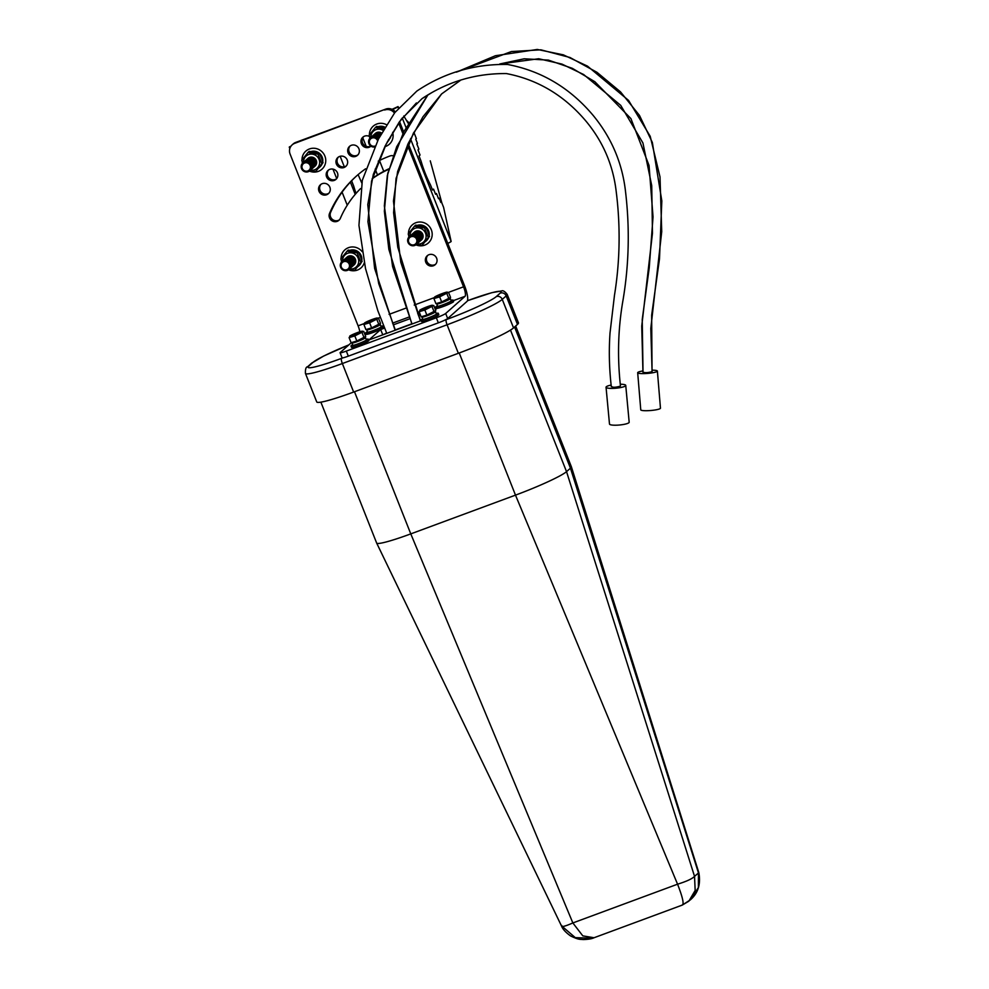 <?xml version="1.0" encoding="UTF-8"?>
<svg xmlns="http://www.w3.org/2000/svg" width="989" height="989" viewBox="0 0 989 989"><rect width="100%" height="100%" fill="white"/><g stroke="black" fill="none" stroke-linecap="round" stroke-linejoin="round"><path stroke-width="1.48" d="M316.74 401.942A50.056 4.525 -21.6 0 0 353.642 392.052L458.364 353.296A50.056 4.525 -21.6 0 0 513.551 327.903L517.482 324.417A50.056 4.525 -21.6 0 0 518.459 322.859L507.159 294.339A50.056 4.525 158.4 0 1 506.183 295.909L502.264 299.383A50.056 4.525 158.4 0 1 447.077 324.788L342.355 363.544A50.056 4.525 158.4 0 1 305.44 373.422L316.74 401.942M515.665 326.036L571.358 466.721A46.285 4.191 158.4 0 1 571.37 466.746A46.285 4.191 158.4 0 1 570.455 468.168L566.536 471.642A46.285 4.191 158.4 0 1 515.492 495.13L410.781 533.887A46.285 4.191 158.4 0 1 376.661 543.06A46.285 4.191 158.4 0 1 376.648 543.035L320.869 402.152M561.801 925.506C561.084 927.348 564.768 926.495 572.854 922.947L677.564 884.191C686.453 881.446 692.115 878.85 694.538 876.378L695.168 890.421L688.851 901.177L682.682 904.836M510.485 330.079L566.536 471.642L694.538 876.378L698.827 872.644L571.37 466.746M354.495 391.743L410.781 533.887L572.854 922.947L582.805 935.878L594.068 937.733C591.892 938.821 588.22 939.426 583.065 939.55C580.197 939.117 579.356 940.218 570.505 935.891C565.671 932.38 562.716 929.141 561.616 926.211L376.661 543.06M592.114 938.24L575.289 937.634L562.296 926.483M459.217 352.986L515.492 495.13L677.564 884.191C682.843 897.728 684.326 904.688 682.014 905.059M514.564 327L570.455 468.168L698.457 872.904L698.395 887.553L690.347 899.842C698.123 893.178 700.941 884.104 698.827 872.644M326.617 194.759A5.983 5.773 -131.6 0 0 329.386 186.253A5.983 5.773 -131.6 0 0 320.448 184.745A5.983 5.773 -131.6 0 0 326.617 194.759M328.88 193.201A5.983 5.773 48.4 0 1 321.005 184.313M334.208 180.418A5.983 5.773 -131.6 0 0 336.977 171.913A5.983 5.773 -131.6 0 0 328.051 170.405A5.983 5.773 -131.6 0 0 334.208 180.418M336.483 178.861A5.983 5.773 48.4 0 1 328.608 169.972M343.987 167.524A5.983 5.773 -131.6 0 0 346.756 159.006A5.983 5.773 -131.6 0 0 337.83 157.511A5.983 5.773 -131.6 0 0 343.987 167.524M346.261 165.954A5.983 5.773 48.4 0 1 338.386 157.078M355.706 156.386A5.983 5.773 -131.6 0 0 358.475 147.88A5.983 5.773 -131.6 0 0 349.55 146.372A5.983 5.773 -131.6 0 0 355.706 156.386M357.981 154.828A5.983 5.773 48.4 0 1 350.106 145.939M369.886 138.312A12.103 11.695 -131.6 0 1 369.503 136.519A5.983 5.773 -131.6 0 0 361.925 144.728A5.983 5.773 -131.6 0 0 370.937 146.162M370.801 146.063A5.983 5.773 48.4 0 1 363.47 136.853M433.392 265.769A5.983 5.773 -131.6 0 0 436.161 257.264A5.983 5.773 -131.6 0 0 427.236 255.755A5.983 5.773 -131.6 0 0 433.392 265.769M435.667 264.211A5.983 5.773 48.4 0 1 427.792 255.323M408.21 143.492L464.595 285.87A14.13 3.4 -110.3 0 1 467.055 301.361L447.683 318.545A8.481 0.766 158.4 0 1 438.337 322.834L436.334 317.778A8.481 0.766 -21.6 0 0 445.68 313.476L465.053 296.304A8.666 2.089 69.7 0 0 463.544 286.81L407.443 145.123M382.162 335.061L386.674 333.12M395.279 329.93L411.918 323.774M420.424 320.634L421.129 320.362M351.194 342.8L340.241 352.504A8.481 0.766 -21.6 0 0 340.08 352.764A8.481 0.766 -21.6 0 0 346.323 351.095L348.326 356.151L438.337 322.834M348.326 356.151A8.481 0.766 158.4 0 1 342.07 357.833L340.08 352.764M346.323 351.095L436.334 317.778M384.672 328.064L380.666 329.535L368.934 339.956L421.215 320.597M435.42 309.693L436.223 308.976L435.271 309.334M420.374 314.848L418.409 315.578M409.916 318.718L393.276 324.874M359.823 331.76A8.666 2.089 69.7 0 0 358.105 325.826L290.086 154.037A8.481 8.196 -131.6 0 1 294.697 143.343L385.747 109.099A8.481 8.196 48.4 0 1 395.328 111.905M365.596 168.798A112.573 108.79 -131.6 0 0 356.51 176.005A112.573 108.79 -131.6 0 0 329.56 213.34A5.983 5.773 -131.6 0 0 338.918 220.312A5.983 5.773 -131.6 0 0 340.352 218.322A100.618 97.231 48.4 0 1 360.589 188.565M372.161 178.811A100.618 97.231 48.4 0 1 388.764 169.317M393.066 155.755A5.983 5.773 -131.6 0 0 389.926 155.99A112.573 108.79 -131.6 0 0 378.243 161.133M402.857 133.552L398.654 122.933M394.438 113.067A8.481 8.196 -131.6 0 0 384.696 110.026M292.175 144.839L293.226 143.912A8.481 8.196 48.4 0 1 295.748 142.404L385.747 109.099M339.425 219.805A5.983 5.773 48.4 0 1 330.61 212.412A112.573 108.79 48.4 0 1 357.041 175.535M388.9 168.798A100.618 97.231 -131.6 0 0 372.21 178.589M399.556 121.635L403.673 132.007M380.666 329.535L382.669 334.603M414.206 133.132L416.369 138.584L415.751 139.128L417.457 143.417L416.839 143.961L418.891 149.129L418.013 149.908L420.041 155.05L419.027 155.953L421.042 161.059A34.083 8.209 69.7 0 0 425.282 173.434A34.083 8.209 69.7 0 0 430.499 184.955L432.527 190.049L433.541 189.146L435.58 194.289L436.458 193.51L438.51 198.678L439.116 198.134L440.822 202.436L441.428 201.892L443.591 207.344L451.145 241.514A9.42 0.853 -21.6 0 1 447.77 243.393M408.284 123.402L403.784 115.997M398.728 107.69L398.048 106.577L392.04 109.334M392.472 109.544A9.42 0.853 -21.6 0 0 397.801 106.787L398.048 106.577M441.428 201.892L440.711 202.152M439.116 198.134L438.399 198.406M436.458 193.51L435.42 193.893M433.541 189.146L432.341 189.591M370.887 137.397A8.233 7.961 48.4 0 1 383.126 130.449M383.905 129.114L375.4 127.494L369.144 135.283L370.047 138.139M375.264 133.515A5.254 5.069 48.4 0 1 381.655 133.07M374.992 133.762A5.254 5.069 48.4 0 1 381.482 133.379M374.72 133.997A5.254 5.069 48.4 0 1 381.309 133.688M374.448 134.244A5.254 5.069 48.4 0 1 381.136 134.01M374.176 134.479A5.254 5.069 48.4 0 1 380.963 134.319M373.904 134.727A5.254 5.069 48.4 0 1 380.79 134.64M373.632 134.961A5.254 5.069 48.4 0 1 380.604 134.974M373.36 135.209A5.254 5.069 48.4 0 1 380.431 135.295M373.088 135.444A5.254 5.069 48.4 0 1 380.258 135.629M372.816 135.691A5.254 5.069 48.4 0 1 380.073 135.963M372.544 135.926A5.254 5.069 48.4 0 1 379.9 136.297M372.272 136.173A5.254 5.069 48.4 0 1 379.714 136.643M372 136.408A5.254 5.069 48.4 0 1 379.529 136.989M371.728 136.655A5.254 5.069 48.4 0 1 379.343 137.335M371.456 136.89A5.254 5.069 48.4 0 1 379.158 137.694M371.184 137.137A5.254 5.069 48.4 0 1 378.972 138.052M370.912 137.372A5.254 5.069 48.4 0 1 378.787 138.411M370.64 137.619A5.254 5.069 48.4 0 1 378.589 138.781M370.368 137.854A5.254 5.069 48.4 0 1 378.404 139.152M374.485 147.04A5.254 5.069 48.4 0 1 371.481 137.162A5.254 5.069 48.4 0 1 378.206 139.523M374.942 146.088A4.315 4.166 48.4 0 1 369.651 143.479A4.315 4.166 48.4 0 1 372 138.04A4.315 4.166 48.4 0 1 377.575 140.772M375.4 127.494L376.599 126.419L384.733 127.705M409.965 236.099A8.233 7.961 48.4 0 1 425.542 233.181A8.233 7.961 48.4 0 1 416.925 243.949M416.307 244.506L422.043 245.321L428.299 237.533L424.516 227.965L414.478 226.197L408.222 233.985L409.137 236.841M414.342 232.217A5.254 5.069 48.4 0 1 422.736 234.257A5.254 5.069 48.4 0 1 421.302 240.08M414.07 232.464A5.254 5.069 48.4 0 1 422.464 234.504A5.254 5.069 48.4 0 1 421.03 240.315M413.798 232.699A5.254 5.069 48.4 0 1 422.192 234.739A5.254 5.069 48.4 0 1 420.758 240.562M413.526 232.947A5.254 5.069 48.4 0 1 421.92 234.986A5.254 5.069 48.4 0 1 420.486 240.797M413.254 233.181A5.254 5.069 48.4 0 1 421.648 235.221A5.254 5.069 48.4 0 1 420.214 241.044M412.982 233.429A5.254 5.069 48.4 0 1 421.376 235.469A5.254 5.069 48.4 0 1 419.942 241.279M412.71 233.664A5.254 5.069 48.4 0 1 421.104 235.703A5.254 5.069 48.4 0 1 419.67 241.526M412.438 233.911A5.254 5.069 48.4 0 1 420.832 235.951A5.254 5.069 48.4 0 1 419.398 241.761M412.166 234.146A5.254 5.069 48.4 0 1 420.56 236.186A5.254 5.069 48.4 0 1 419.126 242.008M411.894 234.393A5.254 5.069 48.4 0 1 420.288 236.433A5.254 5.069 48.4 0 1 418.854 242.243M411.622 234.628A5.254 5.069 48.4 0 1 420.016 236.668A5.254 5.069 48.4 0 1 418.582 242.49M411.35 234.875A5.254 5.069 48.4 0 1 419.744 236.915A5.254 5.069 48.4 0 1 418.31 242.725M411.078 235.11A5.254 5.069 48.4 0 1 419.472 237.15A5.254 5.069 48.4 0 1 418.038 242.973M410.806 235.357A5.254 5.069 48.4 0 1 419.2 237.397A5.254 5.069 48.4 0 1 417.766 243.207M410.534 235.592A5.254 5.069 48.4 0 1 418.928 237.632A5.254 5.069 48.4 0 1 417.494 243.455M410.262 235.839A5.254 5.069 48.4 0 1 418.656 237.879A5.254 5.069 48.4 0 1 417.222 243.69M409.99 236.074A5.254 5.069 48.4 0 1 418.384 238.114A5.254 5.069 48.4 0 1 416.95 243.924M409.718 236.322A5.254 5.069 48.4 0 1 418.112 238.361A5.254 5.069 48.4 0 1 416.678 244.172M409.446 236.556A5.254 5.069 48.4 0 1 417.84 238.596A5.254 5.069 48.4 0 1 416.406 244.407M408.012 242.379A5.254 5.069 48.4 0 1 410.868 235.741A5.254 5.069 48.4 0 1 417.568 238.844A5.254 5.069 48.4 0 1 414.712 245.47A5.254 5.069 48.4 0 1 408.012 242.379M408.729 242.181A4.315 4.166 48.4 0 1 411.078 236.742A4.315 4.166 48.4 0 1 416.579 239.276A4.315 4.166 48.4 0 1 414.23 244.716A4.315 4.166 48.4 0 1 408.729 242.181M414.478 226.197L415.677 225.121L425.715 226.901L427.792 231.513L429.498 236.458L422.043 245.321M386.526 124.725A12.103 11.695 -131.6 0 0 369.379 134.986M384.857 146.693A12.103 11.695 -131.6 0 0 392.67 132.316M415.912 244.827A12.103 11.695 -131.6 0 0 430.376 227.915A12.103 11.695 -131.6 0 0 408.457 233.688M408.581 235.221A12.103 11.695 -131.6 0 0 408.964 237.014M425.517 241.501A9.111 8.802 -131.6 0 0 427.668 238.806M428.521 233.404A9.111 8.802 -131.6 0 0 427.013 229.596M422.859 226.209A9.111 8.802 -131.6 0 0 418.977 225.529M387.243 142.02A9.111 8.802 -131.6 0 0 388.59 140.104M383.769 127.507A9.111 8.802 -131.6 0 0 379.9 126.827M425.727 241.316L426.37 240.747A9.111 8.802 -131.6 0 0 428.583 237.644M429.201 235.382A9.111 8.802 -131.6 0 0 425.764 226.988M425.604 226.864A9.111 8.802 -131.6 0 0 417.506 225.319M387.194 142.132L387.292 142.033A9.111 8.802 -131.6 0 0 389.505 138.942M385.018 127.21A9.111 8.802 -131.6 0 0 378.428 126.617M424.516 227.965L425.715 226.901M428.299 237.533L429.498 236.458M388.479 139.709L390.42 137.755L387.626 141.316M352.591 179.788L351.639 180.9L353.666 185.994A34.083 8.209 69.7 0 0 356.052 193.411M290.951 146.211L289.456 146.891A9.42 0.853 -21.6 0 0 289.27 147.188A9.42 0.853 -21.6 0 0 290.383 147.163M303.512 162.332A8.233 7.961 48.4 0 1 319.076 159.414A8.233 7.961 48.4 0 1 310.472 170.182A5.254 5.069 48.4 0 0 311.931 164.347A5.254 5.069 48.4 0 0 303.536 162.307M309.495 170.677L315.59 171.554L321.845 163.766L318.05 154.197L308.012 152.43L301.769 160.218L302.671 163.074M307.876 158.463A5.254 5.069 48.4 0 1 316.282 160.49A5.254 5.069 48.4 0 1 314.848 166.313M307.604 158.697A5.254 5.069 48.4 0 1 316.01 160.737A5.254 5.069 48.4 0 1 314.576 166.548M307.344 158.945A5.254 5.069 48.4 0 1 315.738 160.972A5.254 5.069 48.4 0 1 314.304 166.795M307.072 159.18A5.254 5.069 48.4 0 1 315.466 161.219A5.254 5.069 48.4 0 1 314.032 167.03M306.8 159.427A5.254 5.069 48.4 0 1 315.194 161.454A5.254 5.069 48.4 0 1 313.76 167.277M306.528 159.662A5.254 5.069 48.4 0 1 314.922 161.702A5.254 5.069 48.4 0 1 313.488 167.512M306.256 159.897A5.254 5.069 48.4 0 1 314.65 161.936A5.254 5.069 48.4 0 1 313.216 167.759M305.984 160.144A5.254 5.069 48.4 0 1 314.378 162.184A5.254 5.069 48.4 0 1 312.944 167.994M305.712 160.379A5.254 5.069 48.4 0 1 314.106 162.419A5.254 5.069 48.4 0 1 312.672 168.241M305.44 160.626A5.254 5.069 48.4 0 1 313.834 162.666A5.254 5.069 48.4 0 1 312.4 168.476M305.168 160.861A5.254 5.069 48.4 0 1 313.562 162.901A5.254 5.069 48.4 0 1 312.128 168.723M304.896 161.108A5.254 5.069 48.4 0 1 313.29 163.148A5.254 5.069 48.4 0 1 311.856 168.958M304.624 161.343A5.254 5.069 48.4 0 1 313.019 163.383A5.254 5.069 48.4 0 1 311.584 169.206M304.352 161.59A5.254 5.069 48.4 0 1 312.747 163.63A5.254 5.069 48.4 0 1 311.312 169.44M304.08 161.825A5.254 5.069 48.4 0 1 312.475 163.865A5.254 5.069 48.4 0 1 311.041 169.688M303.808 162.072A5.254 5.069 48.4 0 1 312.203 164.112A5.254 5.069 48.4 0 1 310.769 169.923M303.264 162.555A5.254 5.069 48.4 0 1 311.659 164.594A5.254 5.069 48.4 0 1 310.225 170.405M302.993 162.789A5.254 5.069 48.4 0 1 311.387 164.829A5.254 5.069 48.4 0 1 309.953 170.652M301.558 168.612A5.254 5.069 48.4 0 1 304.414 161.973A5.254 5.069 48.4 0 1 311.115 165.076A5.254 5.069 48.4 0 1 308.259 171.703A5.254 5.069 48.4 0 1 301.558 168.612M302.275 168.414A4.315 4.166 48.4 0 1 304.624 162.975A4.315 4.166 48.4 0 1 310.126 165.509A4.315 4.166 48.4 0 1 307.777 170.949A4.315 4.166 48.4 0 1 302.275 168.414M308.012 152.43L309.223 151.354L319.262 153.134L321.338 157.745L323.044 162.691L315.59 171.554M342.59 261.034A8.233 7.961 48.4 0 1 358.154 258.117A8.233 7.961 48.4 0 1 349.55 268.897A5.254 5.069 48.4 0 0 351.008 263.049A5.254 5.069 48.4 0 0 342.614 261.009M348.857 269.428L354.668 270.257L360.923 262.468L357.128 252.9L347.09 251.132L340.846 258.92L341.749 261.776M346.966 257.165A5.254 5.069 48.4 0 1 355.36 259.192A5.254 5.069 48.4 0 1 353.926 265.015M346.694 257.4A5.254 5.069 48.4 0 1 355.088 259.439A5.254 5.069 48.4 0 1 353.654 265.25M346.422 257.647A5.254 5.069 48.4 0 1 354.816 259.674A5.254 5.069 48.4 0 1 353.382 265.497M346.15 257.882A5.254 5.069 48.4 0 1 354.544 259.922A5.254 5.069 48.4 0 1 353.11 265.732M345.878 258.129A5.254 5.069 48.4 0 1 354.272 260.156A5.254 5.069 48.4 0 1 352.838 265.979M345.606 258.364A5.254 5.069 48.4 0 1 354 260.404A5.254 5.069 48.4 0 1 352.566 266.214M345.334 258.611A5.254 5.069 48.4 0 1 353.728 260.639A5.254 5.069 48.4 0 1 352.294 266.461M345.062 258.846A5.254 5.069 48.4 0 1 353.456 260.886A5.254 5.069 48.4 0 1 352.022 266.696M344.79 259.093A5.254 5.069 48.4 0 1 353.184 261.121A5.254 5.069 48.4 0 1 351.75 266.943M344.518 259.328A5.254 5.069 48.4 0 1 352.912 261.368A5.254 5.069 48.4 0 1 351.478 267.178M344.246 259.575A5.254 5.069 48.4 0 1 352.64 261.603A5.254 5.069 48.4 0 1 351.206 267.426M343.974 259.81A5.254 5.069 48.4 0 1 352.368 261.85A5.254 5.069 48.4 0 1 350.934 267.66M343.702 260.045A5.254 5.069 48.4 0 1 352.096 262.085A5.254 5.069 48.4 0 1 350.662 267.908M343.43 260.292A5.254 5.069 48.4 0 1 351.824 262.332A5.254 5.069 48.4 0 1 350.39 268.143M343.158 260.527A5.254 5.069 48.4 0 1 351.552 262.567A5.254 5.069 48.4 0 1 350.118 268.39M342.886 260.775A5.254 5.069 48.4 0 1 351.28 262.814A5.254 5.069 48.4 0 1 349.846 268.625M342.342 261.257A5.254 5.069 48.4 0 1 350.736 263.297A5.254 5.069 48.4 0 1 349.302 269.107M342.07 261.492A5.254 5.069 48.4 0 1 350.465 263.531A5.254 5.069 48.4 0 1 349.03 269.354M340.636 267.314A5.254 5.069 48.4 0 1 343.492 260.688A5.254 5.069 48.4 0 1 350.193 263.779A5.254 5.069 48.4 0 1 347.337 270.405A5.254 5.069 48.4 0 1 340.636 267.314M341.353 267.117A4.315 4.166 48.4 0 1 343.702 261.677A4.315 4.166 48.4 0 1 349.204 264.211A4.315 4.166 48.4 0 1 346.855 269.651A4.315 4.166 48.4 0 1 341.353 267.117M347.09 251.132L348.301 250.069L358.339 251.836L360.416 256.448L362.122 261.393L354.668 270.257M309.446 171.072A12.103 11.695 -131.6 0 0 323.922 154.148A12.103 11.695 -131.6 0 0 302.004 159.921M302.115 161.454A12.103 11.695 -131.6 0 0 302.51 163.247M362.197 251.701A12.103 11.695 -131.6 0 0 341.081 258.623M341.193 260.156A12.103 11.695 -131.6 0 0 341.588 261.949M348.524 269.774A12.103 11.695 -131.6 0 0 364.286 262.79M358.129 266.437A9.111 8.802 -131.6 0 0 360.293 263.742M361.146 258.339A9.111 8.802 -131.6 0 0 359.637 254.532M355.471 251.144A9.111 8.802 -131.6 0 0 351.602 250.464M319.051 167.734A9.111 8.802 -131.6 0 0 321.215 165.039M322.068 159.637A9.111 8.802 -131.6 0 0 320.56 155.829M316.393 152.442A9.111 8.802 -131.6 0 0 312.524 151.762M358.352 266.251L358.995 265.682A9.111 8.802 -131.6 0 0 361.208 262.579M361.813 260.317A9.111 8.802 -131.6 0 0 358.389 251.923M358.228 251.799A9.111 8.802 -131.6 0 0 350.131 250.254M319.274 167.549L319.917 166.98A9.111 8.802 -131.6 0 0 322.13 163.877M322.735 161.615A9.111 8.802 -131.6 0 0 319.311 153.221M319.15 153.097A9.111 8.802 -131.6 0 0 311.053 151.552M357.128 252.9L358.339 251.836M360.923 262.468L362.122 261.393M318.05 154.197L319.262 153.134M321.845 163.766L323.044 162.691M611.536 386.439C612.673 387.589 615.578 387.503 620.251 386.18L620.462 385.883C617.223 356.757 618.1 328.039 623.082 299.716C629.016 264.199 629.845 228.249 625.555 191.841C622.402 163.383 611.647 137.965 593.289 115.577C570.084 87.922 541.49 70.887 507.505 64.458C474.275 63.914 444.049 72.79 416.839 91.087L394.796 112.61L378.466 139.041L362.308 180.307L358.945 225.331L365.51 268.489L377.823 310.67L386.761 333.355M499.878 63.964L538.684 58.747L561.962 64.1L583.658 74.534L620.721 105.366L642.937 142.985L651.726 185.635L652.468 233.268L641.737 326.123L642.961 372.272L642.232 319.496L649.217 267.92L653.037 216.875L649.044 165.46L630.908 118.581L594.871 81.741L572.31 68.328L548.413 60.106L524.207 58.796L499.779 63.964L524.207 58.796L548.413 60.106L572.31 68.328L594.871 81.741L630.908 118.581L649.044 165.46L653.037 216.875L649.217 267.92L642.232 319.496L643.023 372.136C644.976 372.952 647.98 372.791 652.035 371.654L652.011 371.394M460.169 80.554L441.601 93.943L422.946 116.813L408.148 143.578L397.59 171.678L393.437 201.051L400.78 262.184L420.399 320.906L400.78 262.184L393.437 201.051L397.59 171.678L408.148 143.578L422.946 116.813L441.601 93.943L460.108 80.566L441.601 93.943L413.451 133.07L396.07 178.341L393.597 212.722L397.776 247.201L420.51 320.856M412.005 324.009L392.584 266.56L384.338 205.848L387.329 175.523L396.688 146.731L427.99 94.808L403.759 131.809L387.799 173.236L384.35 211.213L388.85 249.364L411.906 324.046M652.097 371.518L650.799 328.484L661.728 231.649L660.009 176.92L650.218 136.309L628.559 100.396L587.503 66.139L563.285 54.828L537.299 49.45L495.415 55.73L456.362 72.16L511.362 51.552L540.884 49.821L569.985 57.498L596.948 72.296L620.536 91.903L639.487 115.429L652.344 142.453L661.826 200.915L659.502 258.759L651.652 315.182L652.035 371.654M611.177 385.08A9.89 1.879 -5.3 0 0 606.047 387.231A9.89 1.879 -5.3 0 0 614.132 388.331A9.89 1.879 -5.3 0 0 625.74 385.389A9.89 1.879 -5.3 0 0 620.288 384.227M606.047 387.231L609.496 424.046A9.89 1.879 -5.3 0 0 617.569 425.146A9.89 1.879 -5.3 0 0 629.177 422.204L625.74 385.389M642.838 370.949A9.89 1.508 -4.8 0 0 637.682 372.717A9.89 1.508 -4.8 0 0 645.483 373.545A9.89 1.508 -4.8 0 0 657.388 371.073A9.89 1.508 -4.8 0 0 651.986 370.183M637.682 372.717L640.761 409.817A9.89 1.508 -4.8 0 0 648.574 410.645A9.89 1.508 -4.8 0 0 660.467 408.173L657.388 371.073M369.589 321.821A6.911 0.63 158.4 0 1 364.62 322.97A6.911 0.63 158.4 0 1 372.247 319.459A6.911 0.63 158.4 0 1 377.205 318.31A6.911 0.63 158.4 0 1 369.589 321.821M379.64 325.035A6.911 0.63 158.4 0 1 372.185 328.397L365.918 329.597L371.629 327.891L380.53 323.354L378.515 318.273L369.614 322.797L363.903 324.503L365.485 323.094M376.933 319.682L378.948 324.763L379.85 324.924L372.185 328.41A6.911 0.63 158.4 0 1 367.24 329.832M381 326.271A9.272 0.841 158.4 0 1 383.027 326.036A9.272 0.841 158.4 0 1 372.618 331.031A9.272 0.841 158.4 0 1 365.782 332.86A9.272 0.841 158.4 0 1 367.426 331.649M383.027 326.036L383.584 327.446A9.272 0.841 158.4 0 1 373.174 332.44A9.272 0.841 158.4 0 1 366.338 334.282L365.782 332.86M372.111 328.472A7.294 0.655 158.4 0 1 366.734 329.918L367.611 332.131A7.294 0.655 158.4 0 0 373.001 330.685A7.294 0.655 158.4 0 0 381.185 326.753L380.308 324.54A7.294 0.655 158.4 0 1 372.111 328.472M380.468 317.543L372.247 319.459L364.595 322.946M371.629 327.891L369.614 322.797M365.918 329.597L363.903 324.503M439.611 295.896A6.911 0.63 158.4 0 1 434.653 297.046A6.911 0.63 158.4 0 1 442.268 293.548A6.911 0.63 158.4 0 1 447.238 292.398A6.911 0.63 158.4 0 1 439.611 295.896M449.661 299.111A6.911 0.63 158.4 0 1 442.219 302.486L435.939 303.672L441.663 301.966L450.564 297.442L448.549 292.348L439.648 296.873L433.924 298.579L435.519 297.17M446.954 293.758L448.969 298.851L449.871 298.999L442.207 302.486A6.911 0.63 158.4 0 1 437.274 303.907M451.021 300.359A9.272 0.841 158.4 0 1 453.061 300.112A9.272 0.841 158.4 0 1 442.639 305.107A9.272 0.841 158.4 0 1 435.803 306.949A9.272 0.841 158.4 0 1 437.459 305.737M453.061 300.112L453.617 301.534A9.272 0.841 158.4 0 1 443.208 306.528A9.272 0.841 158.4 0 1 436.372 308.358L435.803 306.949M442.145 302.547A7.294 0.655 158.4 0 1 436.767 303.994L437.645 306.219A7.294 0.655 158.4 0 0 443.023 304.773A7.294 0.655 158.4 0 0 451.219 300.841L450.341 298.616A7.294 0.655 158.4 0 1 442.145 302.547M463.544 286.81L448.549 292.348L442.281 293.535L434.616 297.021M441.663 301.966L439.648 296.873M435.939 303.672L433.924 298.579M354.779 334.937A6.911 0.63 158.4 0 1 349.822 336.087A6.911 0.63 158.4 0 1 357.437 332.588A6.911 0.63 158.4 0 1 362.407 331.439A6.911 0.63 158.4 0 1 354.779 334.937M364.83 338.151A6.911 0.63 158.4 0 1 357.388 341.526L351.107 342.713L356.831 341.007L365.732 336.483L363.717 331.389L354.816 335.914L349.092 337.62L350.687 336.211M362.122 332.798L364.137 337.892L365.04 338.04L357.375 341.526A6.911 0.63 158.4 0 1 352.443 342.948M366.19 339.4A9.272 0.841 158.4 0 1 368.229 339.153A9.272 0.841 158.4 0 1 357.82 344.147A9.272 0.841 158.4 0 1 350.971 345.989A9.272 0.841 158.4 0 1 352.628 344.778M368.229 339.153L368.786 340.575A9.272 0.841 158.4 0 1 358.377 345.569A9.272 0.841 158.4 0 1 351.54 347.399L350.971 345.989M357.313 341.588A7.294 0.655 158.4 0 1 351.936 343.047L352.813 345.26A7.294 0.655 158.4 0 0 358.191 343.813A7.294 0.655 158.4 0 0 366.387 339.882L365.51 337.657A7.294 0.655 158.4 0 1 357.313 341.588M363.717 331.389L357.449 332.576L349.785 336.062M356.831 341.007L354.816 335.914M351.107 342.713L349.092 337.62M424.813 309.025A6.911 0.63 158.4 0 1 419.855 310.175A6.911 0.63 158.4 0 1 427.471 306.664A6.911 0.63 158.4 0 1 432.428 305.514A6.911 0.63 158.4 0 1 424.813 309.025M434.863 312.24A6.911 0.63 158.4 0 1 427.421 315.602L421.141 316.801L426.865 315.095L435.766 310.571L433.751 305.477L424.85 310.002L419.126 311.708L420.721 310.299M432.156 306.887L434.171 311.98L435.073 312.128L427.409 315.615A6.911 0.63 158.4 0 1 422.476 317.036M436.223 313.488A9.272 0.841 158.4 0 1 438.251 313.241A9.272 0.841 158.4 0 1 427.841 318.235A9.272 0.841 158.4 0 1 421.005 320.065A9.272 0.841 158.4 0 1 422.649 318.854M438.251 313.241L438.819 314.65A9.272 0.841 158.4 0 1 428.41 319.657A9.272 0.841 158.4 0 1 421.561 321.487L421.005 320.065M427.347 315.676A7.294 0.655 158.4 0 1 421.969 317.123L422.847 319.336A7.294 0.655 158.4 0 0 428.225 317.902A7.294 0.655 158.4 0 0 436.409 313.97L435.531 311.745A7.294 0.655 158.4 0 1 435.531 311.745A7.294 0.655 158.4 0 1 427.347 315.676M433.751 305.477L427.483 306.664L419.818 310.15M426.865 315.095L424.85 310.002M421.141 316.801L419.126 311.708M353.642 392.052L342.355 363.544A4.71 1.137 69.7 0 1 341.526 358.377L343.059 357.808M517.482 324.417L506.183 295.909A4.71 4.549 48.4 0 0 500.174 293.127A45.346 4.104 -21.6 0 0 467.624 300.668L467.451 300.73M513.551 327.903L502.264 299.383A4.71 4.549 48.4 0 0 496.255 296.613L500.174 293.127M458.364 353.296L447.077 324.788A4.71 1.137 69.7 0 1 446.249 319.62A45.346 4.104 -21.6 0 0 496.255 296.613M348.833 344.889A45.346 4.104 -21.6 0 0 312.907 362.444L308.976 365.918A45.346 4.104 -21.6 0 0 341.526 358.377M444.716 320.189L446.249 319.62M312.907 362.444A4.71 4.549 48.4 0 0 311.51 363.272L307.579 366.758A4.71 4.549 48.4 0 1 308.976 365.918M364.545 333.503L365.843 333.021M383.238 326.58L383.967 326.308M392.571 323.131L409.223 316.974M417.717 313.822L419.682 313.093M434.579 307.579L435.865 307.109M453.271 300.668L465.053 296.304M358.105 325.826L363.989 323.65M389.073 314.366L405.713 308.209M414.218 305.057L434.01 297.738M295.748 142.404L294.697 143.343M445.68 313.476L447.683 318.545M330.61 212.412L329.56 213.34M379.479 160.515L383.757 171.344M397.801 106.787L398.344 108.147M402.239 117.988L406.022 127.544M410.484 138.819L451.145 241.514M332.947 169.094L336.705 178.589M342.083 192.175L347.25 205.218M340.142 156.274L344.32 166.807M350.366 182.087L355.224 194.363M395.093 330.264L374.633 268.452L367.772 204.636L373.298 174.484L385.216 145.84L401.213 119.298L422.056 98.628L431.699 92.682M690.359 899.842L682.41 905.034L594.068 937.733M307.579 366.758C305.972 366.931 305.255 369.157 305.44 373.422M311.51 363.272L323.7 356.028L348.87 344.852M507.159 294.339C504.823 291.384 502.981 290.247 501.633 290.939L491.78 292.695L467.463 300.705M362.802 137.805L366.202 146.397M375.19 169.094L377.514 174.966M408.766 122.549L406.368 120.25M441.885 203.042L430.264 160.836M289.27 147.188L289.814 148.573M361.714 182.866L358.105 174.62M422.056 98.628L422.056 98.628C447.436 81.654 475.548 73.31 506.393 73.569C537.917 79.652 564.534 95.612 586.23 121.449C602.845 141.563 612.76 164.409 616.011 189.987C620.598 225.467 620.091 260.564 614.478 295.254L610.015 333.009C608.779 350.848 609.224 368.761 611.326 386.736M416.418 102.93L399.457 121.771L386.316 143.825L371.567 181.074L367.92 221.697L378.688 283.497L395.377 330.165"/></g></svg>
